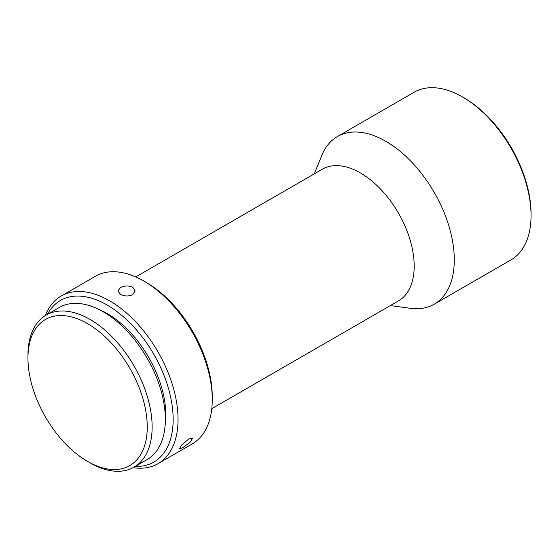 <?xml version="1.0" encoding="UTF-8"?>
<svg xmlns="http://www.w3.org/2000/svg" width="559" height="559" viewBox="0 0 559 559"><rect width="100%" height="100%" fill="white"/><g stroke="black" fill="none" stroke-linecap="round" stroke-linejoin="round"><path stroke-width="0.84" d="M188.886 438.92L181.961 444.691L179.271 448.905L182.807 447.647L190.116 442.344L192.729 438.046L188.886 438.92M133.112 467.652A96.805 55.886 -120 0 0 158.001 463.684A96.805 55.886 -120 0 0 172.836 386.115A96.805 55.886 -120 0 0 109.599 300.812A96.805 55.886 -120 0 0 61.197 296.018A96.805 55.886 -120 0 0 45.314 315.583M61.197 296.018L95.421 276.258A96.805 55.886 60 0 1 143.824 281.051L143.824 281.051A96.805 55.886 60 0 1 212.273 399.608A96.805 55.886 60 0 1 192.226 443.923L158.001 463.684M132.637 294.649L135.166 290.959L132.818 287.403C128.745 285.467 124.608 285.544 120.416 287.626L117.879 291.001L120.604 294.46C124.657 296.382 128.668 296.452 132.637 294.649M135.236 466.444A93.346 53.895 -120 0 0 171.571 401.844A93.346 53.895 -120 0 0 107.153 305.046A93.346 53.895 -120 0 0 47.424 314.347M143.824 281.051L146.269 282.463A93.346 53.895 60 0 1 212.273 396.785L212.273 399.608M165.122 425.175A82.97 47.906 -120 0 0 107.153 313.515A82.97 47.906 -120 0 0 98.111 309.099M135.739 276.936L322.389 169.174A76.059 43.909 60 0 1 360.415 172.941A76.059 43.909 60 0 1 414.198 266.091A76.059 43.909 60 0 1 398.448 300.91L211.791 408.671M314.277 173.856L321.907 155.22A96.805 55.886 60 0 1 337.44 136.529A96.805 55.886 60 0 1 385.843 141.322A96.805 55.886 60 0 1 449.08 226.626A96.805 55.886 60 0 1 434.238 304.194A96.805 55.886 60 0 1 410.285 308.302L390.336 305.591M87.595 461.427L90.041 462.838A87.812 50.701 -120 0 0 133.95 467.191A87.812 50.701 -120 0 0 152.139 426.992A87.812 50.701 -120 0 0 90.041 319.441A87.812 50.701 -120 0 0 46.138 315.094A87.812 50.701 -120 0 0 27.95 355.293L27.95 358.116A84.353 48.703 -120 0 0 87.595 461.427A84.353 48.703 -120 0 0 147.248 426.992A84.353 48.703 -120 0 0 87.595 323.675A84.353 48.703 -120 0 0 27.95 358.116M133.95 467.191L147.15 459.568A87.812 50.701 -120 0 0 160.608 389.204A87.812 50.701 -120 0 0 103.247 311.817A87.812 50.701 -120 0 0 59.338 307.471L46.138 315.094M337.44 136.529L414.198 92.214A96.805 55.886 60 0 1 462.6 97.007L462.6 97.007A96.805 55.886 60 0 1 531.05 215.564A96.805 55.886 60 0 1 511.003 259.879L434.238 304.194M462.6 97.007L464.068 97.853A94.73 54.691 60 0 1 531.05 213.873L531.05 215.564"/></g></svg>
